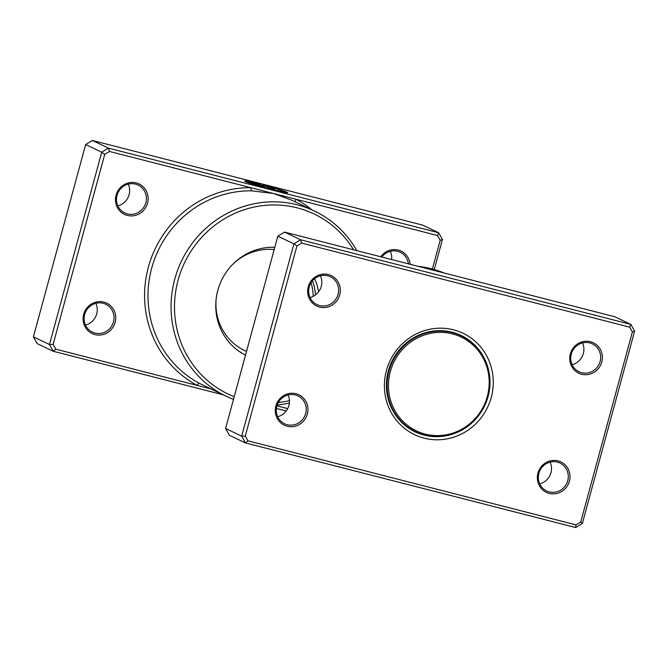 <?xml version="1.0" encoding="UTF-8"?>
<svg xmlns="http://www.w3.org/2000/svg" width="668" height="668" viewBox="0 0 668 668"><rect width="100%" height="100%" fill="white"/><g stroke="black" fill="none" stroke-linecap="round" stroke-linejoin="round"><path stroke-width="1" d="M582.504 342.926A15.456 14.855 -64.5 0 1 583.339 353.506A15.456 14.855 -64.5 0 1 572.125 364.695M550.123 462.106A15.456 14.855 -64.5 0 1 550.958 472.685A15.456 14.855 -64.5 0 1 539.744 483.874M320.44 275.767A15.456 14.855 -64.5 0 1 321.266 286.347A15.456 14.855 -64.5 0 1 310.061 297.536M288.058 394.947A15.456 14.855 -64.5 0 1 288.893 405.526A15.456 14.855 -64.5 0 1 277.679 416.715M339.711 294.855A16.859 16.207 -64.5 0 1 319.571 307.071A16.859 16.207 -64.5 0 1 308.265 286.789A16.859 16.207 -64.5 0 1 328.406 274.573A16.859 16.207 -64.5 0 1 339.711 294.855M309.226 286.964A15.456 14.855 115.5 0 0 316.983 304.608A15.456 14.855 115.5 0 0 338.05 294.346A15.456 14.855 115.5 0 0 330.293 276.702A15.456 14.855 115.5 0 0 309.226 286.964M601.776 362.014A16.859 16.207 -64.5 0 1 581.636 374.23A16.859 16.207 -64.5 0 1 570.33 353.948A16.859 16.207 -64.5 0 1 590.47 341.732A16.859 16.207 -64.5 0 1 601.776 362.014M571.29 354.123A15.456 14.855 115.5 0 0 579.056 371.767A15.456 14.855 115.5 0 0 600.115 361.505A15.456 14.855 115.5 0 0 592.357 343.861A15.456 14.855 115.5 0 0 571.29 354.123M569.403 481.185A16.859 16.207 -64.5 0 1 549.263 493.41A16.859 16.207 -64.5 0 1 537.949 473.128A16.859 16.207 -64.5 0 1 558.089 460.903A16.859 16.207 -64.5 0 1 569.403 481.185M538.909 473.295A15.456 14.855 115.5 0 0 546.674 490.947A15.456 14.855 115.5 0 0 567.742 480.684A15.456 14.855 115.5 0 0 559.976 463.041A15.456 14.855 115.5 0 0 538.909 473.295M307.33 414.026A16.859 16.207 -64.5 0 1 287.19 426.251A16.859 16.207 -64.5 0 1 275.884 405.969A16.859 16.207 -64.5 0 1 296.024 393.744A16.859 16.207 -64.5 0 1 307.33 414.026M276.844 406.136A15.456 14.855 115.5 0 0 284.601 423.779A15.456 14.855 115.5 0 0 305.668 413.525A15.456 14.855 115.5 0 0 297.911 395.882A15.456 14.855 115.5 0 0 276.844 406.136M444.036 272.978A102.58 98.605 115.5 0 0 418.335 266.39M491.247 397.418A56.212 54.033 -64.5 0 1 424.113 438.158A56.212 54.033 -64.5 0 1 386.421 370.556A56.212 54.033 -64.5 0 1 453.547 329.817A56.212 54.033 -64.5 0 1 491.247 397.418M483.857 357.447A53.398 51.327 115.5 0 0 461.112 335.461A53.398 51.327 115.5 0 0 388.342 370.899A53.398 51.327 115.5 0 0 415.145 431.854A53.398 51.327 115.5 0 0 446.55 435.678M634.6 331.161L582.354 523.462L575.641 527.536L245.432 442.917L241.666 436.154L293.912 243.845L300.625 239.779L630.834 324.397L634.6 331.161L632.371 331.938L629.707 327.161L301.677 243.094L296.926 245.974L245.29 436.037L247.953 440.822L575.991 524.881L580.734 522L632.371 331.938M629.707 327.161L630.834 324.397L614.752 316.732L284.543 232.105L277.83 236.18L225.584 428.489L229.349 435.244L245.432 442.917L247.953 440.822M225.584 428.489L241.666 436.154L245.29 436.037M277.83 236.18L293.912 243.845L296.926 245.974M284.543 232.105L300.625 239.779L301.677 243.094M580.734 522L582.354 523.462M575.641 527.536L575.991 524.881M464.577 337.565A53.398 51.327 115.5 0 0 460.06 334.969M414.102 431.344A53.398 51.327 115.5 0 0 418.961 433.215M461.413 335.912A53.114 51.06 115.5 0 0 389.018 371.166A53.114 51.06 115.5 0 0 415.688 431.804A53.114 51.06 115.5 0 0 488.083 396.55A53.114 51.06 115.5 0 0 461.413 335.912L458.899 334.71A53.114 51.06 115.5 0 0 454.474 332.864M408.95 428.33A53.114 51.06 115.5 0 0 413.175 430.601L415.688 431.804M487.314 396.416A51.995 49.975 115.5 0 0 452.445 333.883A51.995 49.975 115.5 0 0 390.346 371.567A51.995 49.975 115.5 0 0 425.215 434.1A51.995 49.975 115.5 0 0 487.314 396.416M274.807 247.294A57.164 54.951 115.5 0 0 233.533 263.543A57.164 54.951 115.5 0 0 217.818 290.355A57.164 54.951 115.5 0 0 216.014 300.291A57.164 54.951 115.5 0 0 245.515 355.125M216.09 299.565A53.398 51.327 115.5 0 0 244.638 350.55L246.517 351.443M432.38 269.037L440.195 240.296L437.523 235.52L296.049 199.264A2.814 0.777 -61.8 0 0 295.298 201.895M254.725 184.76A17.827 0.91 -164.8 0 1 248.88 182.456L248.955 182.18A17.827 0.91 15.2 0 0 270.59 188.969A17.827 0.91 15.2 0 0 283.357 191.532A17.827 0.91 15.2 0 0 268.277 186.497L274.606 189.512L270.448 188.443L262.716 184.76A22.286 1.144 -164.8 0 1 287.657 192.701A22.286 1.144 -164.8 0 1 271.701 189.503A22.286 1.144 -164.8 0 1 244.655 181.011A22.286 1.144 -164.8 0 1 246.559 181.061L250.308 182.197A17.827 0.91 15.2 0 0 248.955 182.18M287.457 192.793A22.286 1.144 15.2 0 0 277.512 189.219M268.269 186.539A22.286 1.144 15.2 0 0 264.077 185.412M264.637 186.589L252.162 183.391L260.553 185.579L255.811 183.299A17.827 0.91 15.2 0 0 252.462 182.573L248.713 181.437A22.286 1.144 -164.8 0 1 258.566 183.692L264.586 186.764M147.528 203.206A16.859 16.207 -64.5 0 1 127.388 215.43A16.859 16.207 -64.5 0 1 116.082 195.148A16.859 16.207 -64.5 0 1 136.222 182.923A16.859 16.207 -64.5 0 1 147.528 203.206M117.042 195.315A15.456 14.855 115.5 0 0 124.799 212.967A15.456 14.855 115.5 0 0 145.866 202.705A15.456 14.855 115.5 0 0 138.109 185.061A15.456 14.855 115.5 0 0 117.042 195.315M115.147 322.385A16.859 16.207 -64.5 0 1 95.015 334.601A16.859 16.207 -64.5 0 1 83.7 314.327A16.859 16.207 -64.5 0 1 103.841 302.103A16.859 16.207 -64.5 0 1 115.147 322.385M84.661 314.494A15.456 14.855 115.5 0 0 92.426 332.138A15.456 14.855 115.5 0 0 113.493 321.884A15.456 14.855 115.5 0 0 105.728 304.232A15.456 14.855 115.5 0 0 84.661 314.494M128.256 184.126A15.456 14.855 -64.5 0 1 129.091 194.705A15.456 14.855 -64.5 0 1 117.877 205.894M95.875 303.305A15.456 14.855 -64.5 0 1 96.71 313.876A15.456 14.855 -64.5 0 1 85.496 325.074M353.581 249.799A99.766 95.908 115.5 0 0 257.89 206.345A99.766 95.908 115.5 0 0 178.089 280.176A99.766 95.908 115.5 0 0 234.218 396.692M233.499 399.355A102.58 98.605 -64.5 0 1 226.268 396.274A102.58 98.605 -64.5 0 1 174.766 279.166A102.58 98.605 -64.5 0 1 314.578 211.088A102.58 98.605 -64.5 0 1 356.779 250.617M314.578 211.088L291.457 200.066L273.513 193.486L251.552 190.831A102.58 98.605 115.5 0 0 151.694 268.169A102.58 98.605 115.5 0 0 199.264 383.282L226.268 396.274M318.603 291.799A53.398 51.327 115.5 0 0 314.603 278.706M274.189 249.573A53.398 51.327 115.5 0 0 233.023 264.052M312.49 280.769A53.398 51.327 -64.5 0 1 315.521 294.889M311.781 209.76A105.394 101.311 -64.5 0 0 296.049 199.264L109.494 151.452L104.742 154.333L53.106 344.396L49.482 344.513L101.728 152.204L108.441 148.129L438.651 232.756L422.568 225.083L92.359 140.464L85.646 144.538L33.4 336.839L37.166 343.602L53.248 351.268L49.482 344.513L33.4 336.839M109.494 151.452L108.441 148.129L92.359 140.464M311.071 282.714A53.398 51.327 -64.5 0 1 313.209 296.341M273.613 249.523A53.398 51.327 -64.5 0 1 274.072 250.007M380.768 256.762A16.859 16.207 -64.5 0 1 398.287 250.091A16.859 16.207 -64.5 0 1 410.135 264.294M276.928 405.852L287.699 408.607M104.742 154.333L101.728 152.204L85.646 144.538M286.221 410.979L276.393 408.457M223.262 394.838L53.248 351.268L55.77 349.172L210.829 388.91M437.523 235.52L438.651 232.756L442.416 239.511L434.258 269.563M53.106 344.396L55.77 349.172M289.361 403.029A102.58 98.605 -64.5 0 1 277.187 405.042M278.314 402.537A99.766 95.908 115.5 0 0 289.436 400.666M408.382 263.843A15.456 14.855 115.5 0 0 400.174 252.22A15.456 14.855 115.5 0 0 381.779 257.021M390.321 251.285A15.456 14.855 -64.5 0 1 391.607 259.543M442.416 239.511L440.195 240.296M264.294 186.731L258.566 183.692M258.491 183.967A22.286 1.144 15.2 0 0 255.844 183.316M255.168 183.149A22.286 1.144 15.2 0 0 251.803 182.372M249.072 182.113L246.559 181.061M246.484 181.329A22.286 1.144 15.2 0 0 244.78 181.195M273.22 189.153L268.277 186.497M283.357 191.532L283.29 191.799A17.827 0.91 -164.8 0 1 277.07 190.831M251.552 190.831A2.814 0.71 -89.3 0 1 250.968 187.708A105.394 101.311 -64.5 0 0 148.371 267.158A105.394 101.311 -64.5 0 0 197.244 385.428A2.814 0.777 118.2 0 1 199.264 383.282"/></g></svg>
